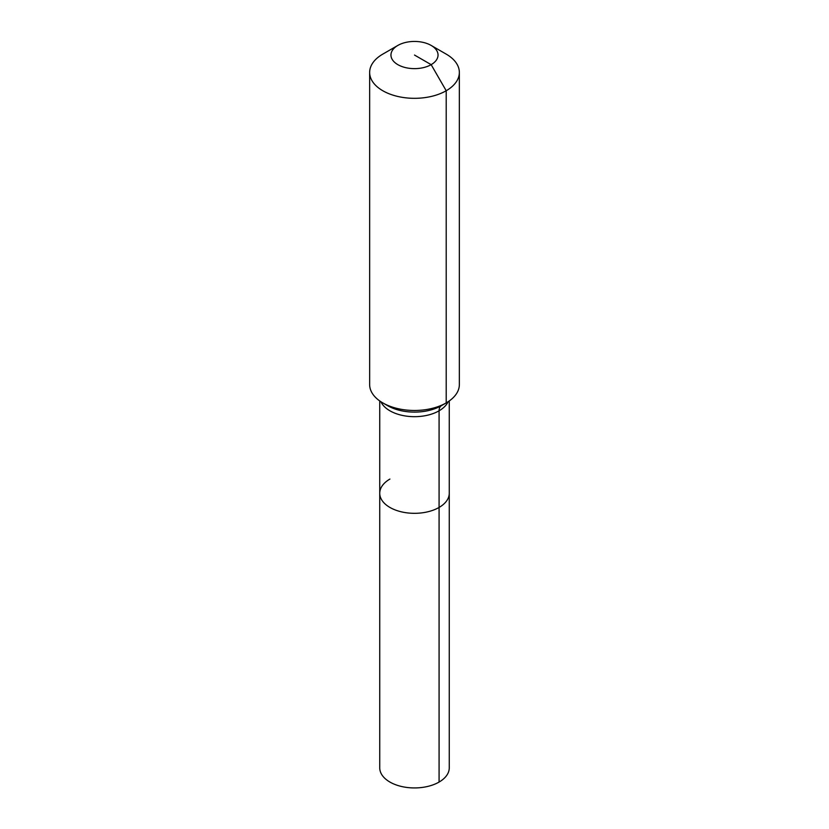 <?xml version="1.0" encoding="UTF-8"?>
<svg xmlns="http://www.w3.org/2000/svg" width="829" height="829" viewBox="0 0 829 829"><rect width="100%" height="100%" fill="white"/><g stroke="black" fill="none" stroke-linecap="round" stroke-linejoin="round"><path stroke-width="1.24" d="M449.256 400.946L449.256 767.872A34.756 20.062 180 0 1 439.08 782.058A34.756 20.062 180 0 1 401.205 786.41A34.756 20.062 180 0 1 379.744 767.872L379.744 493.255A34.756 20.062 180 0 1 389.92 479.069M431.153 45.429A23.544 13.596 180 0 1 431.153 64.652A23.544 13.596 180 0 1 397.847 64.652A23.544 13.596 180 0 1 397.847 45.429A23.544 13.596 180 0 1 431.153 45.429L446.209 54.123A44.849 25.886 180 0 1 459.349 72.434L459.349 384.583A44.849 25.886 180 0 1 446.209 402.894L441.401 405.671A11.212 6.477 -120 0 0 439.08 410.801L439.08 507.441A34.756 20.062 180 0 0 449.256 493.255A34.756 20.062 180 0 1 439.08 507.441A34.756 20.062 180 0 1 401.205 511.794A34.756 20.062 180 0 1 379.744 493.255A34.756 20.062 180 0 0 401.205 511.794A34.756 20.062 180 0 0 439.08 507.441L439.08 782.058M397.847 45.429L382.791 54.123L397.847 45.429M459.349 72.434A44.849 25.886 180 0 1 446.209 90.744A44.849 25.886 180 0 1 397.34 96.351A44.849 25.886 180 0 1 369.651 72.434A44.849 25.886 180 0 1 382.791 54.123L382.791 54.123M414.5 55.046L431.153 64.652L446.209 90.744L446.209 402.894A44.849 25.886 180 0 1 382.791 402.894A44.849 25.886 180 0 1 369.651 384.583L369.651 72.434M441.401 405.671L446.209 402.894L441.401 405.671A38.041 21.958 180 0 1 387.599 405.671L382.791 402.894M448.106 401.723A34.756 20.062 180 0 1 439.08 410.801A34.756 20.062 180 0 1 389.92 410.801A34.756 20.062 180 0 1 380.894 401.723M379.744 400.946L379.744 493.255"/></g></svg>

